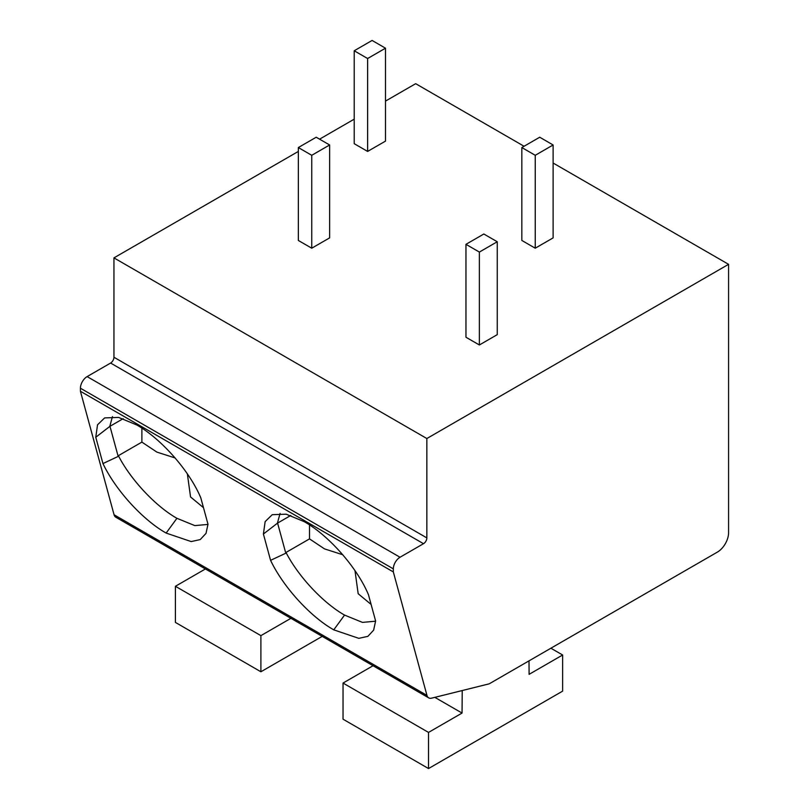 <?xml version="1.0" encoding="UTF-8"?>
<svg xmlns="http://www.w3.org/2000/svg" width="809" height="809" viewBox="0 0 809 809"><rect width="100%" height="100%" fill="white"/><g stroke="black" fill="none" stroke-linecap="round" stroke-linejoin="round"><path stroke-width="1.21" d="M428.699 697.864L115.798 517.214A9.486 5.471 -60 0 1 114.069 514.767L80.425 391.273L80.425 388.209A9.486 5.471 -60 0 1 87.129 376.6L110.6 363.049A4.743 2.74 120 0 0 113.948 357.244L426.849 537.894A4.743 2.74 -60 0 1 423.501 543.699L400.03 557.249A9.486 5.471 120 0 0 393.326 568.858L393.326 571.933L426.97 695.416A9.486 5.471 120 0 0 428.699 697.864A9.486 5.471 120 0 0 431.612 698.157L489.202 683.838L717.401 552.092A15.806 9.121 120 0 0 728.575 532.737L728.575 264.331L426.849 438.529L426.849 537.894M524.07 146.257L415.674 83.681L385.499 101.095M354.211 119.166L319.575 139.168M298.339 151.425L113.948 257.879L113.948 357.244M113.948 257.879L426.849 438.529M553.123 163.034L728.575 264.331M465.964 244.328L465.964 337.242L479.373 344.978L497.252 334.653L497.252 241.749L483.843 234.003L465.964 244.328L479.373 252.074L497.252 241.749M521.835 147.551L521.835 240.455L535.245 248.201L553.123 237.876L553.123 144.973L539.714 137.227L521.835 147.551L535.245 155.298L553.123 144.973M298.339 147.551L298.339 240.455L311.748 248.201L329.627 237.876L329.627 144.973L316.218 137.227L298.339 147.551L311.748 155.298L329.627 144.973M354.211 50.775L354.211 143.678L367.62 151.425L385.499 141.1L385.499 48.196L372.089 40.45L354.211 50.775L367.62 58.511L385.499 48.196M80.425 391.273L393.326 571.933M270.57 560.344L263.4 534.031L265.15 521.613L272.239 514.696L286.204 514.19L304.315 521.704C328.242 535.123 356.809 566.917 368.449 594.676L375.619 620.999L373.637 630.16L367.862 636.359L358.812 638.341L333.763 629.847C310.777 616.903 283.565 587.556 270.57 560.344L285.799 553.214L277.588 523.079L263.4 534.031M102.945 463.567L95.775 437.254L97.525 424.836L104.614 417.909L118.579 417.414L136.681 424.927C160.617 438.347 189.185 470.14 200.824 497.899L207.994 524.222L206.012 533.374L200.227 539.583L191.187 541.565L166.138 533.07C143.153 520.116 115.94 490.78 102.945 463.567L118.175 456.428L109.963 426.303L95.775 437.254M277.315 523.504L280.076 513.402M290.775 515.464L277.588 523.079M375.609 621.201L362.452 622.384L344.553 615.083C323.651 603.281 298.582 576.969 286.002 552.456L285.799 553.214M371.109 604.444L358.175 593.725L354.979 570.648M342.713 554.721L324.51 548.886L309.513 538.885L286.002 552.456M309.513 538.885L309.513 524.92M109.69 426.727L112.451 416.625M123.15 418.688L109.963 426.303M207.984 524.424L194.827 525.607L176.928 518.306C156.026 506.505 130.957 480.182 118.377 455.679L118.175 456.428M203.484 507.668L190.55 496.948L187.354 473.872M175.078 457.945L156.885 452.1L141.888 442.108L118.377 455.679M141.888 442.108L141.888 428.143M373.05 665.736L343.036 683.059L343.036 719.191L428.527 768.55L562.629 691.129L562.629 654.997L529.106 674.352L528.995 660.862M462.232 690.542L462.05 713.063L428.527 732.418L428.527 768.55M434.837 697.358L462.05 713.063M550.889 648.221L562.629 654.997M343.036 683.059L428.527 732.418M205.425 568.96L175.411 586.282L175.411 622.414L260.902 671.773L322.204 636.38M290.916 618.309L260.902 635.641L260.902 671.773M175.411 586.282L260.902 635.641M479.373 344.978L479.373 252.074M535.245 248.201L535.245 155.298M311.748 248.201L311.748 155.298M367.62 151.425L367.62 58.511M80.425 388.209L393.326 568.858M400.03 557.249L87.129 376.6M110.6 363.049L423.501 543.699M114.069 514.767L426.97 695.416M333.763 629.847L344.553 615.083M166.138 533.07L176.928 518.306"/></g></svg>

